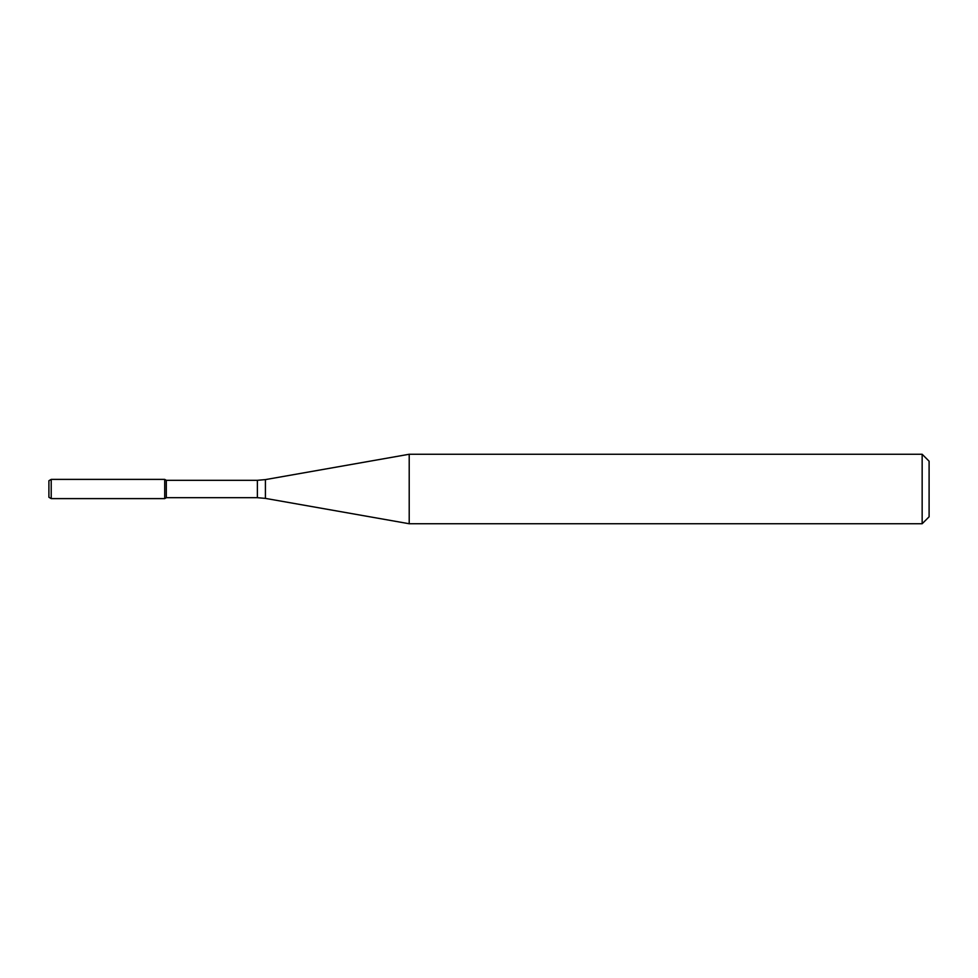 <?xml version="1.0" encoding="UTF-8"?>
<svg xmlns="http://www.w3.org/2000/svg" width="978" height="978" viewBox="0 0 978 978"><rect width="100%" height="100%" fill="white"/><g stroke="black" fill="none" stroke-linecap="round" stroke-linejoin="round"><path stroke-width="1.47" d="M922.156 523.743L922.156 454.257L929.1 461.2L929.1 516.8L922.156 523.743L409.207 523.743L265.417 498.389L257.373 497.692L166.321 497.692L164.72 498.609L164.72 479.391L51.211 479.391L51.211 498.609L48.9 497.276L48.9 480.724L51.211 479.391M166.321 497.692L166.321 480.308L164.72 479.391L164.72 498.609L51.211 498.609M409.207 523.743L409.207 454.257L265.417 479.611L265.417 498.389M257.373 497.692L257.373 480.308L166.321 480.308M257.373 480.308L265.417 479.611M922.156 454.257L409.207 454.257"/></g></svg>

